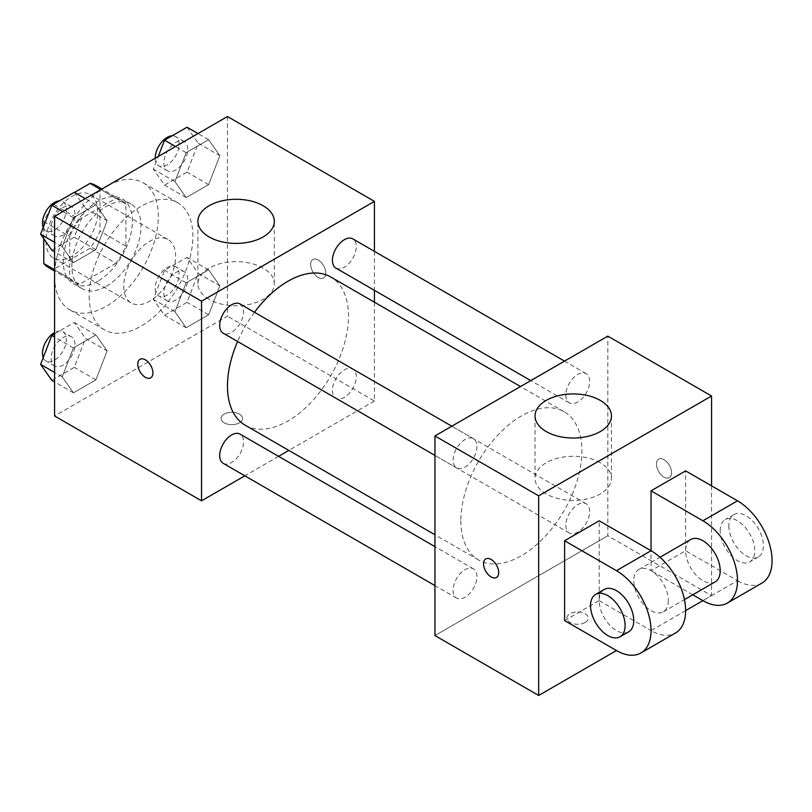<?xml version="1.0" encoding="UTF-8"?>
<svg xmlns="http://www.w3.org/2000/svg" width="812" height="812" viewBox="0 0 812 812"><rect width="100%" height="100%" fill="white"/><g stroke="black" fill="none" stroke-linecap="round" stroke-linejoin="round"><path stroke-width="0.61" stroke-dasharray="4.06 3.04" d="M123.739 286.22A36.672 21.173 120 0 0 131.341 303.008A36.672 21.173 120 0 0 168.013 281.835A36.672 21.173 120 0 0 168.013 239.489A36.672 21.173 120 0 0 139.755 249.314A36.672 21.173 120 0 0 123.739 286.22M45.939 241.306A36.672 21.173 120 0 0 53.541 258.094A36.672 21.173 120 0 0 90.213 236.921A36.672 21.173 120 0 0 90.213 194.575A36.672 21.173 120 0 0 61.956 204.401A36.672 21.173 120 0 0 45.939 241.306M125.901 204.076L99.967 189.105L99.967 231.126A47.34 27.334 120 0 1 90.071 248.269L116.004 263.24A47.34 27.334 120 0 0 125.901 246.097L125.901 204.076A47.34 27.334 120 0 0 121.475 200.31A47.34 27.334 120 0 0 116.004 198.361L79.617 219.372L53.683 204.401L74.46 192.403M99.967 189.105A47.34 27.334 120 0 0 95.542 185.339M90.071 248.269L53.683 269.279A47.34 27.334 120 0 1 48.212 267.331M43.777 238.738L43.777 221.544A47.34 27.334 120 0 1 53.683 204.401M116.004 263.24L79.617 284.251L53.683 269.279M54.587 269.797L69.71 278.536L69.71 236.515L43.777 221.544M69.71 278.536A47.34 27.334 120 0 0 74.146 282.302A47.34 27.334 120 0 0 79.617 284.251M79.617 219.372A47.34 27.334 120 0 0 69.71 236.515M97.805 281.236A48.903 28.237 -60 0 1 73.354 283.652A48.903 28.237 -60 0 1 73.354 227.187A48.903 28.237 -60 0 1 122.257 198.96A48.903 28.237 -60 0 1 129.758 238.139A48.903 28.237 -60 0 1 97.805 281.236M106.453 286.22A48.903 28.237 120 0 0 138.395 243.133A48.903 28.237 120 0 0 130.905 203.944A48.903 28.237 120 0 0 93.218 217.048A48.903 28.237 120 0 0 71.872 266.255A48.903 28.237 120 0 0 82.002 288.646A48.903 28.237 120 0 0 106.453 286.22M116.004 198.361L100.871 189.622M125.901 246.097L99.967 231.126M54.587 276.242A73.354 42.346 120 0 0 69.781 309.819A73.354 42.346 120 0 0 143.125 267.473A73.354 42.346 120 0 0 143.125 182.771A73.354 42.346 120 0 0 86.6 202.421A73.354 42.346 120 0 0 54.587 276.242M89.168 296.207A73.354 42.346 120 0 0 104.352 329.784A73.354 42.346 120 0 0 177.706 287.438A73.354 42.346 120 0 0 177.706 202.736A73.354 42.346 120 0 0 121.181 222.386A73.354 42.346 120 0 0 89.168 296.207M219.849 285.834L208.623 314.772L186.161 327.743L174.935 311.767L186.161 282.82L208.623 269.858L219.849 285.834L208.623 314.772L186.161 327.743L174.935 311.767L186.161 282.82L208.623 269.858L219.849 285.834L198.24 273.36L187.014 302.297L164.552 315.269L153.326 299.293L164.552 270.345L187.014 257.384L198.24 273.36M219.849 155.671L208.623 184.618L186.161 197.58L174.935 181.604L186.161 152.666L208.623 139.694L219.849 155.671L208.623 184.618L186.161 197.58L174.935 181.604L186.161 152.666L208.623 139.694L219.849 155.671L198.24 143.196L187.014 172.134L164.552 185.106L153.326 169.129L158.208 156.523M227.472 116.532L227.472 316.172L54.587 415.988M107.123 350.916L95.897 379.854L73.435 392.825L62.209 376.849L73.435 347.901L95.897 334.94L107.123 350.916L95.897 379.854L73.435 392.825L62.209 376.849L73.435 347.901L95.897 334.94L107.123 350.916L85.514 338.431L74.288 367.379L51.826 380.341M107.123 220.752L95.897 249.69L73.435 262.662L62.209 246.686L73.435 217.748L95.897 204.776L107.123 220.752L95.897 249.69L73.435 262.662L62.209 246.686L73.435 217.748L95.897 204.776L107.123 220.752L85.514 208.278L74.288 237.216L51.826 250.187M374.423 302.196L374.423 401.006L227.472 316.172M374.423 401.006L288.849 450.416M278.577 456.354L244.838 475.832M224.234 422.849A10.698 6.171 0 0 0 235.886 424.189A10.698 6.171 0 0 0 242.494 418.474A10.698 6.171 0 0 0 231.796 412.303A10.698 6.171 0 0 0 221.097 418.474A10.698 6.171 0 0 0 224.234 422.849A10.698 6.171 0 0 0 235.886 424.179A10.698 6.171 0 0 0 242.494 418.474A10.698 6.171 0 0 0 231.796 412.293A10.698 6.171 0 0 0 221.097 418.474A10.698 6.171 0 0 0 224.234 422.839M245.194 425.214A85.575 49.41 120 0 0 330.768 375.804A85.575 49.41 120 0 0 330.768 276.993M254.471 312.275A85.575 49.41 120 0 0 237.601 341.497M374.423 251.365L374.423 290.331M335.904 268.092A16.869 9.744 120 0 0 352.784 258.348A16.869 9.744 120 0 0 352.784 238.87M332.412 390.531A16.869 9.744 120 0 0 335.904 398.256A16.869 9.744 120 0 0 352.784 388.512A16.869 9.744 120 0 0 352.784 369.034A16.869 9.744 120 0 0 339.781 373.55A16.869 9.744 120 0 0 332.412 390.531M223.188 463.327A16.869 9.744 120 0 0 240.058 453.593A16.869 9.744 120 0 0 240.058 434.115M240.058 303.952A16.869 9.744 -60 0 1 243.549 311.676A16.869 9.744 -60 0 1 236.19 328.647A16.869 9.744 -60 0 1 223.188 333.174M310.671 264.387A10.698 6.171 -120 0 0 315.34 275.156A10.698 6.171 -120 0 0 323.582 278.019A10.698 6.171 -120 0 0 323.582 265.666A10.698 6.171 -120 0 0 312.894 259.495A10.698 6.171 -120 0 0 310.671 264.387A10.698 6.171 -120 0 0 315.34 275.156A10.698 6.171 -120 0 0 323.582 278.019A10.698 6.171 -120 0 0 323.582 265.666A10.698 6.171 -120 0 0 312.884 259.495A10.698 6.171 -120 0 0 310.671 264.387M140.009 359.3L140.009 359.3A10.698 6.171 60 0 1 148.251 362.172A10.698 6.171 60 0 1 152.92 372.931A10.698 6.171 60 0 1 150.707 377.834L150.697 377.834M209.1 299.303A38.205 22.056 180 0 1 197.915 283.703A38.205 22.056 180 0 1 236.119 261.647A38.205 22.056 180 0 1 274.324 283.703A38.205 22.056 180 0 1 250.735 304.084A38.205 22.056 180 0 1 209.1 299.303M460.871 520.786A85.575 49.41 120 0 0 478.593 559.965A85.575 49.41 120 0 0 564.167 510.555A85.575 49.41 120 0 0 564.167 411.745A85.575 49.41 120 0 0 498.223 434.664A85.575 49.41 120 0 0 460.871 520.786M476.948 446.427A16.869 9.744 -60 0 1 469.58 463.398A16.869 9.744 -60 0 1 456.588 467.925A16.869 9.744 -60 0 1 456.588 448.437A16.869 9.744 -60 0 1 473.457 438.703A16.869 9.744 -60 0 1 476.948 446.427M565.812 525.283A16.869 9.744 120 0 0 569.303 533.007A16.869 9.744 120 0 0 586.173 523.263A16.869 9.744 120 0 0 586.173 503.785A16.869 9.744 120 0 0 573.17 508.302A16.869 9.744 120 0 0 565.812 525.283M453.086 590.354A16.869 9.744 120 0 0 456.588 598.079A16.869 9.744 120 0 0 473.457 588.345A16.869 9.744 120 0 0 473.457 568.857A16.869 9.744 120 0 0 460.455 573.384A16.869 9.744 120 0 0 453.086 590.354M565.812 395.119A16.869 9.744 120 0 0 569.303 402.843A16.869 9.744 120 0 0 586.173 393.099A16.869 9.744 120 0 0 586.173 373.621A16.869 9.744 120 0 0 573.17 378.138A16.869 9.744 120 0 0 565.812 395.119M607.823 535.758L434.938 635.573L607.823 535.758L607.823 336.127L607.823 535.758L711.556 595.653L702.908 600.636L737.489 580.681L685.622 550.729L651.041 570.694L651.041 550.729M74.288 192.302L85.514 208.278M51.126 228.131A16.869 9.744 120 0 0 54.627 235.856A16.869 9.744 120 0 0 71.497 226.112A16.869 9.744 120 0 0 71.497 206.634A16.869 9.744 120 0 0 58.494 211.15A16.869 9.744 120 0 0 51.126 228.131M95.897 249.69L74.288 237.216M73.435 262.662L54.587 251.771M62.209 246.686L54.587 242.28M73.435 217.748L62.808 211.607M95.897 204.776L85.27 198.635M43.219 227.461A16.869 9.744 120 0 0 45.979 230.862A16.869 9.744 120 0 0 62.849 221.118A16.869 9.744 120 0 0 62.849 201.64A16.869 9.744 120 0 0 59.469 200.858M187.014 127.22L198.24 143.196M163.851 163.05A16.869 9.744 120 0 0 167.343 170.774A16.869 9.744 120 0 0 184.212 161.03A16.869 9.744 120 0 0 184.212 141.552A16.869 9.744 120 0 0 171.21 146.069A16.869 9.744 120 0 0 163.851 163.05M208.623 184.618L187.014 172.134M186.161 197.58L164.552 185.106M174.935 181.604L153.326 169.129M186.161 152.666L175.534 146.525M208.623 139.694L197.986 133.554M155.204 158.259A16.869 9.744 120 0 0 158.705 165.78A16.869 9.744 120 0 0 175.575 156.046A16.869 9.744 120 0 0 175.575 136.558A16.869 9.744 120 0 0 172.195 135.777M54.587 333.833L74.288 322.455L85.514 338.431M51.126 358.285A16.869 9.744 120 0 0 54.627 366.009A16.869 9.744 120 0 0 71.497 356.275A16.869 9.744 120 0 0 71.497 336.787A16.869 9.744 120 0 0 58.494 341.314A16.869 9.744 120 0 0 51.126 358.285M95.897 379.854L74.288 367.379M73.435 392.825L54.587 381.934M62.209 376.849L54.587 372.444M73.435 347.901L54.587 337.021M95.897 334.94L74.288 322.455M43.219 357.625A16.869 9.744 120 0 0 45.979 361.025A16.869 9.744 120 0 0 62.849 351.281A16.869 9.744 120 0 0 62.849 331.803A16.869 9.744 120 0 0 54.587 332.534M163.851 293.213A16.869 9.744 120 0 0 167.343 300.937A16.869 9.744 120 0 0 184.212 291.193A16.869 9.744 120 0 0 184.212 271.715A16.869 9.744 120 0 0 171.21 276.232A16.869 9.744 120 0 0 163.851 293.213M208.623 314.772L187.014 302.297M186.161 327.743L164.552 315.269M174.935 311.767L153.326 299.293M186.161 282.82L164.552 270.345M208.623 269.858L187.014 257.384M155.204 288.219A16.869 9.744 120 0 0 158.705 295.944A16.869 9.744 120 0 0 175.575 286.2A16.869 9.744 120 0 0 175.575 266.722A16.869 9.744 120 0 0 162.573 271.238A16.869 9.744 120 0 0 155.204 288.219M496.477 577.464L496.477 577.464A10.698 6.171 -120 0 0 496.477 565.111A10.698 6.171 -120 0 0 485.779 558.93L485.779 558.94M600.261 462.749A38.205 22.056 0 0 0 558.626 457.968A38.205 22.056 0 0 0 535.047 478.349A38.205 22.056 0 0 0 573.242 500.405A38.205 22.056 0 0 0 611.446 478.349A38.205 22.056 0 0 0 600.261 462.749M664.013 459.653A10.698 6.171 -120 0 0 658.664 459.125A10.698 6.171 -120 0 0 658.664 471.467A10.698 6.171 -120 0 0 669.362 477.649A10.698 6.171 -120 0 0 670.996 469.072A10.698 6.171 -120 0 0 664.013 459.653A10.698 6.171 60 0 1 670.996 469.082A10.698 6.171 60 0 1 669.352 477.649A10.698 6.171 60 0 1 658.654 471.478A10.698 6.171 60 0 1 658.654 459.125A10.698 6.171 60 0 1 664.003 459.653M711.556 485.85L711.556 595.653M585.127 622.479A10.698 6.171 0 0 0 588.264 618.105A10.698 6.171 0 0 0 577.565 611.933A10.698 6.171 0 0 0 566.867 618.105A10.698 6.171 0 0 0 573.475 623.809A10.698 6.171 0 0 0 585.127 622.479M685.622 610.624L651.041 630.589A48.903 28.237 -120 0 0 675.493 633.005M585.127 622.469A10.698 6.171 180 0 1 573.475 623.809A10.698 6.171 180 0 1 566.867 618.105A10.698 6.171 180 0 1 577.565 611.923A10.698 6.171 180 0 1 588.264 618.105A10.698 6.171 180 0 1 585.127 622.469M564.604 620.601L599.175 600.636L599.175 520.786M685.622 550.729L685.622 470.879M668.337 600.636A24.451 14.119 60 0 1 663.272 611.832A24.451 14.119 60 0 1 638.821 597.713A24.451 14.119 60 0 1 638.821 569.486A24.451 14.119 60 0 1 657.659 576.033A24.451 14.119 60 0 1 668.337 600.636M599.175 600.636L651.041 630.589M715.139 581.889A24.451 14.119 60 0 1 690.687 567.771A24.451 14.119 60 0 1 690.687 539.544M692.778 594.79L651.041 570.694M628.691 631.797A24.451 14.119 60 0 1 604.24 617.678A24.451 14.119 60 0 1 604.24 589.451M720.203 530.764A24.451 14.119 60 0 1 725.258 519.578A24.451 14.119 60 0 1 749.709 533.687A24.451 14.119 60 0 1 749.709 561.924A24.451 14.119 60 0 1 730.871 555.378A24.451 14.119 60 0 1 720.203 530.764M761.94 583.097A48.903 28.237 60 0 1 737.489 580.681M728.841 525.78A24.451 14.119 -120 0 0 739.519 550.384A24.451 14.119 -120 0 0 758.357 556.93A24.451 14.119 -120 0 0 758.357 528.703A24.451 14.119 -120 0 0 733.906 514.585A24.451 14.119 -120 0 0 728.841 525.78M53.541 258.094L131.341 303.008M90.213 194.575L168.013 239.489M130.905 203.944L122.257 198.96M82.002 288.646L73.354 283.652M121.475 200.31L101.916 189.023M74.146 282.302L54.587 271.005M177.706 202.736L143.125 182.771M104.352 329.784L69.781 309.819M274.324 283.703L274.324 221.341M197.915 283.703L197.915 221.341M564.167 411.745L520.512 386.542M478.593 559.965L434.938 534.753M434.938 455.42L456.588 467.925M451.807 426.198L473.457 438.703M586.173 503.785L352.784 369.034M569.303 533.007L335.904 398.256M473.457 568.857L434.938 546.628M456.588 598.079L434.938 585.584M586.173 373.621L564.533 361.127M569.303 402.843L530.784 380.605M71.497 206.634L62.849 201.64M54.627 235.856L45.979 230.862M184.212 141.552L175.575 136.558M167.343 170.774L158.705 165.78M71.497 336.787L62.849 331.803M54.627 366.009L45.979 361.025M184.212 271.715L175.575 266.722M167.343 300.937L158.705 295.944M535.047 415.977L535.047 478.349M611.446 415.977L611.446 478.349M663.272 611.832L684.445 599.611M638.821 569.486L659.994 557.255M733.906 514.585L725.258 519.578M758.357 556.93L749.709 561.924"/><path stroke-width="1.22" d="M74.46 192.403L90.071 183.39A47.34 27.334 120 0 1 95.542 185.339L101.916 189.023M54.587 269.797L43.777 263.565A47.34 27.334 120 0 0 48.212 267.331L54.587 271.005M43.777 263.565L43.777 238.738M100.871 189.622L90.071 183.39M244.838 475.832L201.538 500.821L54.587 415.988L54.587 216.347L227.472 116.532L374.423 201.376L374.423 251.365M288.849 450.416L278.577 456.354M237.601 341.497A85.575 49.41 120 0 0 227.472 386.035A85.575 49.41 120 0 0 245.194 425.214L434.938 534.753M520.512 386.542L330.768 276.993A85.575 49.41 120 0 0 254.471 312.275M374.423 290.331L374.423 302.196M201.538 500.821L201.538 301.191L374.423 201.376M564.533 361.127L352.784 238.87A16.869 9.744 120 0 0 339.781 243.387A16.869 9.744 120 0 0 332.412 260.368A16.869 9.744 120 0 0 335.904 268.092L530.784 380.605M434.938 546.628L240.058 434.115A16.869 9.744 120 0 0 227.055 438.632A16.869 9.744 120 0 0 219.697 455.613A16.869 9.744 120 0 0 223.188 463.327L434.938 585.584M434.938 455.42L223.188 333.174A16.869 9.744 -60 0 1 223.188 313.696A16.869 9.744 -60 0 1 240.058 303.952L451.807 426.198M201.538 301.191L54.587 216.347M209.1 236.942A38.205 22.056 180 0 1 197.915 221.341A38.205 22.056 180 0 1 236.119 199.285A38.205 22.056 180 0 1 274.324 221.341A38.205 22.056 180 0 1 250.735 241.722A38.205 22.056 180 0 1 209.1 236.942M152.92 372.931A10.698 6.171 60 0 1 150.697 377.834A10.698 6.171 60 0 1 139.999 371.652A10.698 6.171 60 0 1 139.999 359.31A10.698 6.171 60 0 1 148.251 362.172A10.698 6.171 60 0 1 152.92 372.931M150.707 377.834A10.698 6.171 60 0 1 140.009 371.652A10.698 6.171 60 0 1 140.009 359.3M616.47 650.544L564.604 620.601L564.604 540.751L616.47 570.694A48.903 28.237 60 0 1 648.412 613.781A48.903 28.237 60 0 1 640.912 652.97A48.903 28.237 60 0 1 616.47 650.544L538.671 695.468L434.938 635.573L434.938 435.942L607.823 336.127L711.556 396.012L711.556 485.85M54.587 251.771L51.826 250.187L40.6 234.211L51.826 205.263L74.288 192.302L85.27 198.635M54.587 242.28L40.6 234.211M62.808 211.607L51.826 205.263M59.469 200.858A16.869 9.744 120 0 0 42.488 223.138A16.869 9.744 120 0 0 43.219 227.461M158.208 156.523L164.552 140.192L187.014 127.22L197.986 133.554M175.534 146.525L164.552 140.192M172.195 135.777A16.869 9.744 120 0 0 155.204 158.056A16.869 9.744 120 0 0 155.204 158.259M54.587 381.934L51.826 380.341L40.6 364.365L51.826 335.427L54.587 333.833M54.587 372.444L40.6 364.365M54.587 337.021L51.826 335.427M54.587 332.534A16.869 9.744 120 0 0 42.488 353.301A16.869 9.744 120 0 0 43.219 357.625M485.779 558.93A10.698 6.171 -120 0 0 484.145 567.507A10.698 6.171 -120 0 0 491.128 576.926A10.698 6.171 -120 0 0 496.477 577.464A10.698 6.171 60 0 1 491.128 576.936A10.698 6.171 60 0 1 484.135 567.507A10.698 6.171 60 0 1 485.779 558.94A10.698 6.171 60 0 1 496.477 565.111A10.698 6.171 60 0 1 496.477 577.464M538.671 695.468L538.671 495.827L434.938 435.942L607.823 336.127M434.938 635.573L434.938 435.942M600.261 400.387A38.205 22.056 180 0 1 611.446 415.977A38.205 22.056 180 0 1 573.242 438.033A38.205 22.056 180 0 1 535.047 415.977A38.205 22.056 180 0 1 558.626 395.606A38.205 22.056 180 0 1 600.261 400.387M538.671 495.827L711.556 396.012M564.604 540.751L599.175 520.786L651.041 550.729L651.041 490.844L685.622 470.879L737.489 500.821L702.908 520.786A48.903 28.237 60 0 1 734.86 563.873A48.903 28.237 60 0 1 727.359 603.062A48.903 28.237 60 0 1 702.908 600.636L685.622 610.624M640.912 652.97L675.493 633.005A48.903 28.237 -120 0 0 682.993 593.826A48.903 28.237 -120 0 0 651.041 550.729L616.47 570.694M659.994 557.255L690.687 539.544A24.451 14.119 60 0 1 709.526 546.09A24.451 14.119 60 0 1 720.203 570.694A24.451 14.119 60 0 1 715.139 581.889L684.445 599.611M702.908 520.786L651.041 490.844M702.908 600.636L692.778 594.79M595.602 594.435L604.24 589.451A24.451 14.119 60 0 1 623.078 595.998A24.451 14.119 60 0 1 633.756 620.601A24.451 14.119 60 0 1 628.691 631.797L620.043 636.781A24.451 14.119 60 0 1 595.602 622.672A24.451 14.119 60 0 1 595.602 594.435A24.451 14.119 60 0 1 614.44 600.992A24.451 14.119 60 0 1 625.108 625.595A24.451 14.119 60 0 1 620.043 636.781M737.489 500.821A48.903 28.237 60 0 1 769.431 543.918A48.903 28.237 60 0 1 761.94 583.097L727.359 603.062"/></g></svg>
